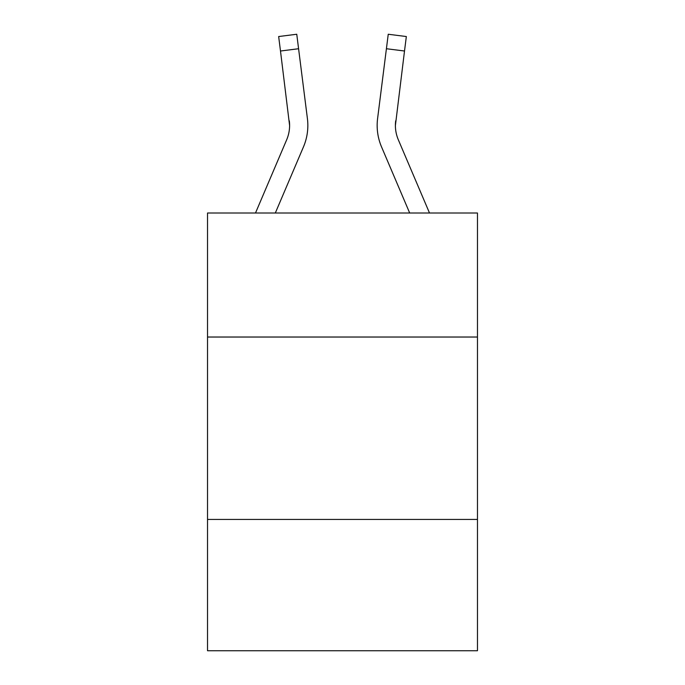 <?xml version="1.0" encoding="UTF-8"?>
<svg xmlns="http://www.w3.org/2000/svg" width="685" height="685" viewBox="0 0 685 685"><rect width="100%" height="100%" fill="white"/><g stroke="black" fill="none" stroke-linecap="round" stroke-linejoin="round"><path stroke-width="1.03" d="M477.471 337.029L477.471 213.001L207.529 213.001L207.529 337.029L477.471 337.029L477.471 650.75L207.529 650.75L207.529 337.029M477.471 519.427L207.529 519.427M303.472 146.881L275.319 213.001L303.472 146.881A54.723 54.723 0 0 0 307.411 118.591L298.583 48.729L280.49 51.015L278.658 36.536L296.759 34.25L298.583 48.729M255.496 213.001L286.69 139.74A36.476 36.476 0 0 0 289.601 125.518L280.49 51.015M307.779 128.104L307.848 125.689M307.137 116.399L307.411 118.591L307.137 116.399M381.528 146.881L409.681 213.001L381.528 146.881A54.723 54.723 0 0 1 377.589 118.591L388.241 34.25L406.342 36.536L388.241 34.25L406.342 36.536L388.241 34.25L406.342 36.536L388.241 34.25L406.342 36.536L388.241 34.25L406.342 36.536L388.241 34.25L406.342 36.536L388.241 34.25L406.342 36.536L388.241 34.25L406.342 36.536L388.241 34.25L406.342 36.536L388.241 34.25L406.342 36.536L404.51 51.015L386.417 48.729M377.152 125.423L377.221 128.121M429.504 213.001L398.31 139.74A36.476 36.476 0 0 1 395.399 125.509L404.51 51.015M395.399 125.509A36.476 36.476 0 0 0 398.31 139.74A36.476 36.476 0 0 1 395.399 125.509A36.476 36.476 0 0 0 398.31 139.74A36.476 36.476 0 0 1 395.399 125.509A36.476 36.476 0 0 0 398.31 139.74A36.476 36.476 0 0 1 395.399 125.509A36.476 36.476 0 0 0 398.31 139.74A36.476 36.476 0 0 1 395.399 125.509A36.476 36.476 0 0 0 398.31 139.74A36.476 36.476 0 0 1 395.399 125.509A36.476 36.476 0 0 0 398.31 139.74A36.476 36.476 0 0 1 395.399 125.509A36.476 36.476 0 0 0 398.31 139.74A36.476 36.476 0 0 1 395.399 125.509L395.682 120.877A36.476 36.476 0 0 0 398.31 139.74A36.476 36.476 0 0 1 395.399 125.509L395.682 120.877M286.69 139.74A36.476 36.476 0 0 0 289.601 125.518A36.476 36.476 0 0 1 286.69 139.74A36.476 36.476 0 0 0 289.601 125.518A36.476 36.476 0 0 1 286.69 139.74A36.476 36.476 0 0 0 289.601 125.518A36.476 36.476 0 0 1 286.69 139.74A36.476 36.476 0 0 0 289.601 125.518A36.476 36.476 0 0 1 286.69 139.74A36.476 36.476 0 0 0 289.318 120.877L289.601 125.509M307.848 125.423L307.779 128.121L307.848 125.423M278.658 36.536L296.759 34.25M406.342 36.536L388.241 34.25"/></g></svg>
